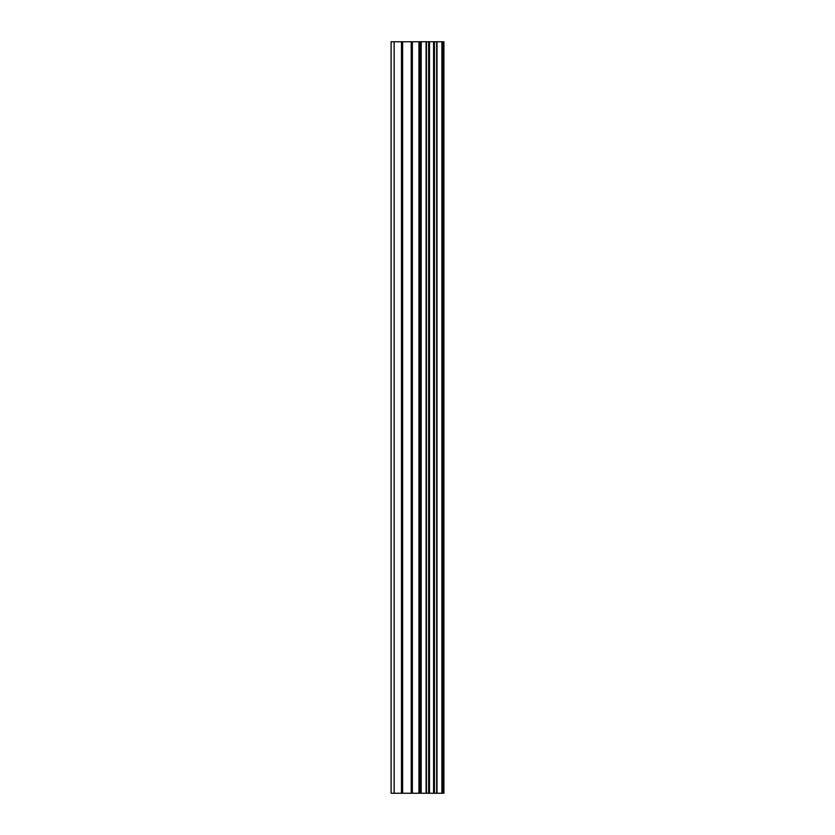 <?xml version="1.0" encoding="UTF-8"?>
<svg xmlns="http://www.w3.org/2000/svg" width="835" height="835" viewBox="0 0 835 835"><rect width="100%" height="100%" fill="white"/><g stroke="black" fill="none" stroke-linecap="round" stroke-linejoin="round"><path stroke-width="1.25" d="M411.217 793.25L443.907 793.25L443.907 41.75L391.093 41.75L391.093 793.25L411.217 793.25L411.217 41.75M441.892 793.25L441.892 41.75M421.184 793.25L421.184 41.75M420.485 793.25L420.485 41.75M394.141 793.25L394.141 41.75M442.936 793.25L442.936 41.75M437.008 793.25L437.008 41.75M436.663 793.25L436.663 41.75M434.45 793.25L434.45 41.75M433.584 793.25L433.584 41.75M429.482 793.25L429.482 41.75M428.626 793.25L428.626 41.75M426.424 793.25L426.424 41.75M426.08 793.25L426.08 41.75M420.089 793.25L420.089 41.75M418.94 793.25L418.94 41.75M412.365 793.25L412.365 41.75M402.627 793.25L402.627 41.75M401.478 793.25L401.478 41.75"/></g></svg>
